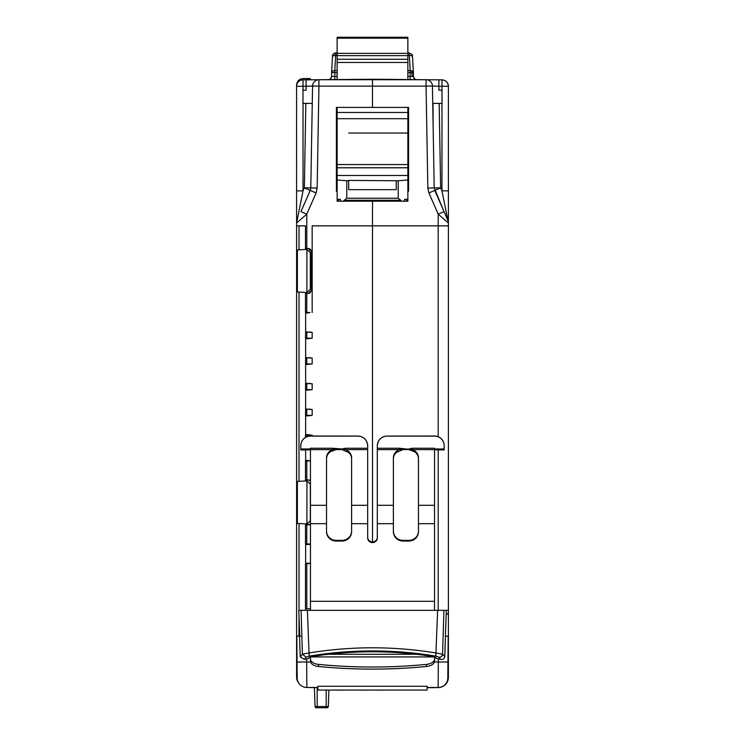 <?xml version="1.0" encoding="UTF-8"?>
<svg xmlns="http://www.w3.org/2000/svg" width="745" height="745" viewBox="0 0 745 745"><rect width="100%" height="100%" fill="white"/><g stroke="black" fill="none" stroke-linecap="round" stroke-linejoin="round"><path stroke-width="1.12" d="M297.05 662.007L306.689 662.007L306.828 687.495A9.648 9.648 -178.4 0 1 297.19 677.941L296.817 636.128L299.537 636.128L300.226 656.866L304.36 659.334L306.074 657.202L302.396 654.194L308.654 653.03A392.14 392.14 0 0 1 436.337 653.03L442.595 654.194L444.765 656.876L445.454 636.128M337.131 72.675L334.803 72.675L334.803 76.362L331.581 76.418L331.59 72.498A3.213 1.993 3.2 0 1 334.803 70.673L334.803 72.675L331.59 72.498A3.213 3.213 0 0 0 331.581 72.675M296.594 103.397L296.594 84.986C297.004 81.112 299.145 78.97 303.029 78.56L306.94 78.56L303.029 78.56C299.145 78.97 297.004 81.112 296.594 84.986L296.594 86.979M411.743 70.868L412.199 76.269M433.013 103.397L433.134 126.622C432.994 118.604 432.994 118.604 433.134 126.622C432.994 118.604 432.994 118.604 433.134 126.622C433.283 134.64 433.283 134.64 433.134 126.622L432.426 86.029A6.426 6.426 -177.7 0 0 426.056 79.715A6.426 6.426 2.3 0 1 432.426 86.029L438.861 86.252L438.917 79.827L426.056 79.715L442.027 79.855L411.072 79.585M310.451 658.887A9.648 5.569 -0 0 0 318.478 664.382A321.477 185.542 -0 0 0 372.5 667.017A321.477 185.542 -0 0 0 426.522 664.382A9.648 5.569 -0 0 0 434.54 658.887L434.54 656.922L310.451 656.922L310.451 660.992A9.648 5.569 180 0 0 318.478 666.477A321.477 185.542 180 0 0 372.5 669.112A321.477 185.542 180 0 0 426.522 666.477A9.648 5.569 180 0 0 434.54 660.992L434.54 658.887M399.394 448.257L399.394 449.626L377.315 449.626L377.315 448.257L399.394 448.257L412.46 449.626L412.46 448.257L434.54 448.257L434.54 449.626L412.46 449.626A9.648 8.893 180 0 1 418.466 457.868L418.466 523.679L434.54 523.679L434.54 449.626M310.451 449.626L310.451 523.679L326.524 523.679L326.524 457.868A9.648 8.893 180 0 1 332.531 449.626L310.451 449.626L310.451 448.257L332.531 448.257L332.531 449.626L336.172 448.974L336.172 449.617L341.955 449.57L348.772 452.569A9.648 8.893 0 0 1 351.603 458.864M341.955 449.57L341.955 448.974L345.596 449.626L345.596 448.257L367.676 448.257L367.676 449.626L345.596 449.626A9.648 8.893 180 0 1 351.603 457.868L351.603 523.679L367.676 523.679L367.676 449.626M306.074 79.827L318.935 79.715A6.426 6.426 177.7 0 0 312.565 86.029A6.426 6.426 -2.3 0 1 318.935 79.715L302.973 79.855L306.074 79.827L306.13 86.252L312.565 86.029L311.857 126.622C311.717 134.677 311.717 134.677 311.857 126.622C311.717 134.677 311.717 134.677 311.857 126.622C311.997 118.567 311.997 118.567 311.857 126.622L311.922 122.571M340.223 199.278L338.621 199.278L340.223 199.278L340.996 201.206L343.315 201.206L344.274 200.275L400.717 200.275L398.212 198.235L346.779 198.235L346.779 180.765L337.131 179.992L337.131 164.552L407.86 164.552L407.86 201.206L407.31 201.206A84.837 80.479 0 0 0 407.506 199.278L407.86 201.206L407.506 199.278M307.378 610.341L309.166 656.131A389.598 389.598 0 0 1 435.825 656.131L437.613 610.341L298.792 610.341A1691.504 350.876 88.3 0 1 299.015 616.068L299.751 636.128L299.015 636.128L301.855 636.128M299.015 249.836L299.015 225.856L296.594 225.856L296.594 636.128L299.015 636.128L299.015 616.068M305.636 479.882L305.636 480.953L306.884 480.888L297.385 481.382L297.385 523.465L306.884 523.958L305.636 523.893L305.636 524.964M305.636 248.42L305.636 249.491L306.884 249.426L297.385 249.92L297.385 292.003L306.884 292.496L305.636 292.431L305.636 293.502M307.555 610.341L299.015 610.341L299.015 523.549M305.487 563.89L305.487 608.74L306.791 608.74L306.791 563.844L305.487 563.89L306.754 563.192L310.451 563.378M305.497 543.831L306.754 544.53L306.791 524.946L305.487 524.974L305.487 543.822L306.791 543.878A53.379 53.379 -90 0 0 310.069 543.971L310.451 543.971M306.754 460.317L310.069 460.876L306.791 460.969L306.754 460.317L305.487 461.025L305.487 479.882L308.29 479.929L310.451 480.814A3.213 3.213 90 0 0 308.29 479.929M305.636 460.708L305.636 449.887A8.903 3.446 180 0 0 304.183 449.952L300.803 449.952L300.803 448.974L310.451 448.974M306.754 434.605L312.164 435.164L306.791 435.257L306.754 434.605L305.487 435.303L305.487 437.399M305.497 415.235L306.754 415.933L306.791 415.282L305.487 415.235L305.636 409.266L312.164 409.443L312.164 415.375L306.754 415.933M305.497 389.523L306.754 390.222L306.791 389.57L305.487 389.523L305.636 383.554L312.164 383.722L312.164 389.663L306.754 390.222M305.497 363.802L306.754 364.501L306.791 363.849L305.487 363.802L305.636 357.833L312.164 358.01L312.164 363.942L306.754 364.501M305.497 338.081L306.754 338.779L306.791 338.128L305.487 338.081L305.636 332.112L312.164 332.289L312.164 338.23L306.754 338.779M305.487 312.369L306.754 313.068L306.791 293.483L305.487 293.511L305.487 312.369L306.791 312.416A53.379 53.379 -90 0 0 310.069 312.509L306.754 313.068M427.136 687.682L438.2 687.588A10.29 10.29 180 0 0 448.397 677.298L448.397 222.941L448.406 225.856L438.2 225.856L438.2 436.738M441.971 103.397L441.971 190.86L448.397 190.86L448.397 86.28L448.397 222.941L438.2 214.197L438.2 225.856L312.164 225.856L312.164 312.509M448.397 102.177L448.397 86.28C447.996 82.434 445.873 80.292 442.027 79.855A6.426 6.426 0 0 1 448.397 86.28L441.971 86.28L442.027 103.397L432.733 103.397M448.397 141.68L448.397 148.115M448.397 636.128L448.397 610.341C448.527 613.284 447.801 614.56 446.199 614.197L445.352 636.128L448.406 636.128M448.294 678.751A10.29 10.29 0 0 1 448.276 678.872A10.29 10.29 180 0 0 448.369 678.025M333.918 79.585L328.415 79.631L337.131 79.557L337.131 59.237L337.131 62.459L407.86 62.459L407.86 37.25L337.131 37.25L337.131 59.237L407.86 59.237L407.86 79.557L410.169 79.575L407.86 79.557M310.283 79.79L310.32 78.56L306.94 78.56L310.32 78.56L306.94 78.56L310.32 78.56L310.283 79.79L311.447 79.78L308.29 79.808M296.594 102.177L296.594 90.201M302.973 79.855A6.426 6.426 177.7 0 0 296.594 86.28L306.13 86.252L306.065 90.201L303.029 90.201L302.973 79.855M336.395 191.232L337.131 191.232L336.395 191.232L336.395 107.392L372.5 107.392L372.5 79.249L318.935 79.715L318.935 86.141L312.565 86.029L310.786 187.926L310.246 190.394L304.36 187.815L303.029 190.86L303.029 103.397M296.594 225.856L296.594 86.28M438.917 79.827L442.027 79.855A6.426 6.426 0 0 1 448.397 86.28A6.426 6.426 0 0 0 448.378 85.824M439.159 103.397L440.64 187.815L441.971 190.86L447.857 220.362A6.426 6.426 2.3 0 1 448.397 222.941M377.315 445.724L377.315 445.761C377.929 439.904 381.151 436.682 386.962 436.058L434.54 436.021A9.638 9.638 90 0 1 437.11 436.374A9.648 9.638 0 0 1 438.405 436.831L438.935 437.082A9.648 9.638 0 0 1 444.188 445.659L444.188 445.761A9.648 9.638 0 0 0 434.54 436.123L386.962 436.123A9.648 9.638 0 0 0 377.315 445.761L377.315 537.946A4.824 4.656 0 0 1 372.5 542.602A4.824 4.656 0 0 1 367.676 537.946L367.676 523.679M446.311 610.341L438.2 610.341L438.2 449.85L444.188 449.952L444.188 445.761M407.86 76.344L413.41 76.418C414.09 78.672 415.151 79.743 416.595 79.631L410.169 79.575L416.576 79.631A3.213 3.204 90.5 0 1 413.401 76.418L413.41 72.675L407.86 72.675M318.935 79.715L426.056 79.715L426.056 86.141L432.426 86.029L434.205 187.926L433.255 133.374L434.205 187.926L444.029 211.617L438.2 214.197L428.915 192.974L427.835 188.038L426.056 86.141L318.935 86.141L317.156 188.038L316.085 192.974L306.791 214.197L296.594 222.941A6.426 6.426 180 0 1 297.134 220.362L303.029 190.86L296.594 190.86M303.029 90.201L306.065 90.201M366.372 201.206L372.5 201.206L372.5 225.856L375.713 225.856M299.015 225.856L305.487 225.856L305.487 248.42L308.29 248.467L311.447 251.68L311.447 290.243L308.29 293.456L306.791 293.483M336.395 185.449L337.131 185.449L337.131 189.63M442.027 79.855L441.971 86.28L438.861 86.252L438.935 90.201L441.971 90.201M438.935 90.201L442.027 90.201M308.29 524.918A3.213 3.213 90 0 0 310.451 524.033L306.791 524.946M308.328 248.467L309.873 248.914M310.525 249.426L311.447 251.68M311.447 290.243L310.032 292.906M309.454 293.213L308.328 293.456M312.164 435.164L312.164 436.021L310.451 436.021A9.648 9.638 180 0 0 300.803 445.659L300.803 445.761A9.648 9.638 0 0 1 310.451 436.123L358.028 436.123A9.648 9.638 0 0 1 367.676 445.761L367.676 448.257M367.676 445.724C367.062 439.895 363.849 436.682 358.028 436.058L312.164 436.021M326.524 458.864A9.648 8.893 0 0 1 330.529 451.647L336.172 449.617M305.636 449.887L310.451 449.85M310.451 544.344L306.754 544.53M372.5 541.922L372.5 225.856M312.676 225.856L312.164 225.856M438.2 610.341L437.427 610.341M438.2 449.85L434.54 449.822M418.466 458.864A9.648 8.893 0 0 0 414.611 451.74L408.819 449.608L403.036 449.561L396.154 452.625A9.648 8.893 -0 0 0 393.388 458.864M310.32 520.755L310.32 484.092L306.94 480.879L306.884 523.958L310.32 520.755M306.884 292.496L310.32 289.293L310.32 252.629L306.94 249.417L306.884 292.496M447.857 220.362L434.745 190.394L447.857 220.362L434.745 190.394L440.64 187.815L434.205 187.926L432.426 86.029A6.426 6.426 0 0 0 432.407 85.582M408.595 191.232L407.86 191.232L408.595 191.232L408.595 107.392L372.5 107.392M407.86 185.449L408.595 185.449L407.86 185.133M412.553 57.337A3.213 1.993 176.8 0 0 412.553 57.16C411.259 55.149 414.937 55.782 409.163 52.904L407.86 52.904L409.163 52.904L407.86 52.904L409.163 52.904L409.34 55.344L407.86 55.344M332.615 56.117A3.213 3.204 90 0 1 335.827 52.904L337.131 52.904L335.827 52.904L335.65 55.344A3.213 1.993 -176.8 0 0 332.438 57.16L332.438 57.16A3.213 1.993 -176.8 0 0 332.438 57.337M413.41 76.418L413.41 72.675A3.213 3.213 0 0 0 413.401 72.489L412.553 57.16A3.213 1.993 176.8 0 0 409.34 55.344L410.197 70.673A3.213 1.993 -3.2 0 1 413.401 72.489A3.213 1.993 -3.2 0 1 413.401 72.498A3.213 1.993 -3.2 0 1 413.401 72.675M434.54 448.974L444.188 448.974M345.596 448.257L341.955 448.974L332.531 448.257M310.451 610.341L310.451 523.679M300.803 445.761L300.803 448.974M408.819 449.608L408.819 448.974L412.46 448.257M377.315 523.679L393.388 523.679L393.388 457.868A9.648 8.893 180 0 1 399.394 449.626L403.036 448.974L403.036 449.561M434.54 523.679L434.54 610.341M393.388 531.073A9.648 9.303 180 0 0 403.036 540.376L403.036 541.047L408.819 541.047A9.648 9.303 0 0 0 418.466 531.744L418.466 523.679M326.524 523.679L326.524 531.744A9.648 9.303 0 0 0 336.172 541.047L336.172 540.376L341.955 540.376A9.648 9.303 180 0 0 351.603 531.073M336.172 541.047L341.955 541.047A9.648 9.303 0 0 0 351.603 531.744L351.603 523.679M393.388 523.679L393.388 531.744A9.648 9.303 0 0 0 403.036 541.047M403.036 540.376L408.819 540.376A9.648 9.303 180 0 0 418.466 531.073M326.524 531.073A9.648 9.303 180 0 0 336.172 540.376M367.676 537.275A4.824 4.656 180 0 0 372.5 541.922A4.824 4.656 180 0 0 377.315 537.275M435.825 656.131L438.917 657.202A7383.146 1541.582 -87.5 0 1 440.63 659.334L438.33 658.869A386.599 386.581 180 0 0 436.216 658.505A29962.838 2611.43 91.5 0 0 435.89 657.611L432.724 656.466A388.778 388.778 180 0 0 312.276 656.466L309.101 657.611A29962.838 2611.43 -91.5 0 0 308.775 658.505A386.608 386.59 -179.9 0 0 306.661 658.869L304.36 659.334M448.388 610.341L446.339 610.341A2443.851 506.935 -88.3 0 0 446.199 614.197M437.613 610.341L446.339 610.341M380.648 690.066L382.986 690.066M362.806 690.066L359.295 690.066M384.802 690.131L377.175 690.066M366.363 690.066L362.843 690.131M343.473 690.131L335.455 690.066M351.863 690.066L344.637 690.066M357.656 690.066L353.512 690.066M375.368 690.066L367.639 690.066M396.005 690.066L386.683 690.066M401.145 690.066L397.01 690.066M409.862 690.066L402.607 690.066M385.528 690.066L383.498 690.066M312.667 687.626L309.454 687.495M317.854 687.626L316.048 687.495M317.938 690.066L427.062 690.066L427.192 686.275L317.808 686.275L317.938 690.066M306.074 657.202L309.166 656.131M443.908 610.341L442.595 654.194A3.213 3.054 140.8 0 1 438.917 657.202M317.761 687.626L306.828 687.495L317.845 687.495M444.765 656.876C444.225 658.952 442.847 659.772 440.63 659.334M447.81 677.941L448.173 636.128L447.81 677.941A9.648 9.648 1.6 0 1 438.162 687.495L438.33 658.869M427.146 687.495L438.162 687.495L427.146 687.495M306.791 436.738L306.791 435.257L305.487 435.303M306.791 248.439L306.791 214.197L300.961 211.617L310.246 190.394L300.961 211.617M312.565 86.029L310.786 187.926L311.736 133.374L310.786 187.926L304.36 187.815L305.832 103.397M302.973 90.201L302.973 103.397L311.978 103.397M306.884 188.923L306.884 187.861M306.791 479.901L306.791 460.969L305.487 461.025M310.069 563.341L306.791 563.844L306.754 563.192M310.451 608.74L306.791 608.74M310.069 409.033L305.487 409.582M312.164 415.375L310.069 415.384A53.379 53.379 -90 0 1 306.791 415.282L306.754 408.884M310.069 383.312L305.487 383.871M312.164 389.663L310.069 389.663A53.379 53.379 -90 0 1 306.791 389.57L306.754 383.163M310.069 357.6L305.487 358.149M312.164 363.942L310.069 363.951A53.379 53.379 -90 0 1 306.791 363.849L306.754 357.451M310.069 331.879L306.791 332.382L306.754 331.73M310.069 338.64L310.069 338.23A53.379 53.379 -90 0 1 306.791 338.128L306.791 332.382L305.487 332.428M337.485 199.278L337.485 199.278A84.837 80.479 -0 0 0 337.69 201.206L337.131 201.206L337.131 199.278M400.717 200.275L401.676 201.206L404.004 201.206L404.768 199.278L406.37 199.278A65.588 62.217 -0 0 1 406.742 201.206L338.249 201.206A65.588 62.217 -0 0 1 338.621 199.278M337.69 201.206L338.249 201.206M406.742 201.206L407.31 201.206M337.131 179.992L337.159 199.278M406.37 199.278L404.768 199.278M346.779 198.235L344.274 200.275M337.131 144.623L337.131 151.049M407.86 107.392L407.86 164.552M407.86 118.706L337.131 118.706L337.131 107.392M407.86 151.049L407.86 144.623M396.284 180.765L348.707 180.402L348.707 189.64L396.284 189.64L396.284 180.765L398.212 180.765L398.212 198.235M346.779 180.765L348.707 180.765M337.131 118.706L337.131 164.552M407.86 179.992L398.212 180.765M317.184 687.626L317.184 706.511L315.051 706.511L314.39 687.495L315.051 706.511A1.285 1.285 180 0 0 316.336 707.75L326.189 707.75L326.189 706.511L328.322 706.511A1.285 1.285 0 0 1 327.036 707.75L326.189 707.75L327.036 707.75M328.322 706.511L328.899 690.066L328.322 706.511L317.184 706.511L317.184 707.75L326.189 707.75M299.211 683.761A10.29 10.29 -1.5 0 1 296.594 676.916A10.29 10.29 180 0 0 298.205 682.429L298.205 682.169M296.594 636.128L296.594 676.916M300.226 656.866L302.396 654.194L301.082 610.341M426.522 664.382L426.522 666.477M337.131 175.475L407.86 175.475M407.86 167.783L337.131 167.783M318.478 664.382L318.478 666.477M299.015 481.298L299.015 292.087M305.636 610.341L305.636 608.74M305.636 563.574L305.636 544.139M305.636 434.987L305.636 415.552M305.636 409.266L305.636 389.831M305.636 383.554L305.636 364.119M305.636 357.833L305.636 338.398M305.636 332.112L305.636 312.676M306.94 78.56L306.893 79.817M372.5 79.249L426.056 79.715M337.131 76.344L334.803 76.362L334.831 79.575M331.59 76.418A3.213 3.204 89.5 0 1 328.415 79.631C329.839 79.743 330.901 78.672 331.581 76.418M407.86 70.673L410.197 70.673L410.169 79.575M312.257 103.397L311.857 126.622M337.131 52.904L335.827 52.904L337.131 52.904M337.131 55.344L335.65 55.344L334.803 70.673L337.131 70.673M427.835 188.038L434.205 187.926M428.915 192.974L434.745 190.394M328.415 654.278L416.576 654.278M434.54 601.299L310.451 601.299M418.466 505.296L434.54 505.296M326.524 505.296L310.451 505.296M351.603 505.296L367.676 505.296M393.388 505.296L377.315 505.296M408.819 541.047L408.819 540.376M341.955 541.047L341.955 540.376M447.95 662.007L434.382 662.007M306.661 658.869L306.689 662.007L310.609 662.007M408.595 108.425L407.86 108.444M337.131 110.297L336.395 110.316M316.085 192.974L310.246 190.394M317.156 188.038L310.786 187.926M312.164 409.443L310.069 409.443M312.164 383.722L310.069 383.722M312.164 358.01L310.069 358M312.164 332.289L310.069 332.289M310.069 338.23L312.164 338.23M337.131 55.624L407.86 55.624M337.131 53.342L407.86 53.342M407.86 38.191L337.131 38.191M407.86 112.467L337.131 112.467M348.707 133.048L407.86 133.048M326.189 690.066L326.189 706.511M432.351 85.135A6.426 6.426 0 0 0 430.759 81.82M407.86 112.393L408.595 112.365M331.59 72.498L332.438 57.16C333.732 55.149 330.063 55.782 335.827 52.904"/></g></svg>
